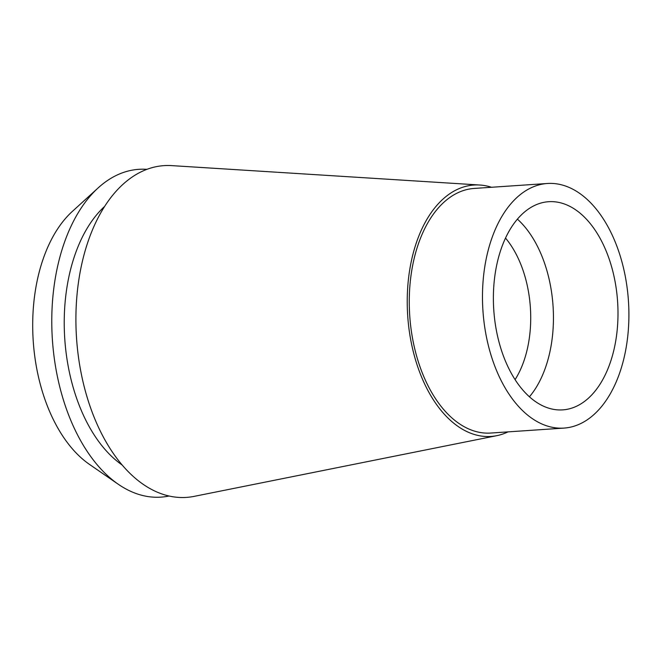 <?xml version="1.0" encoding="UTF-8"?>
<svg xmlns="http://www.w3.org/2000/svg" width="662" height="662" viewBox="0 0 662 662"><rect width="100%" height="100%" fill="white"/><g stroke="black" fill="none" stroke-linecap="round" stroke-linejoin="round"><path stroke-width="0.99" d="M618.242 376.868A122.578 72.911 -93.9 0 1 563.958 428.091A122.578 72.911 -93.9 0 1 494.001 364.017A122.578 72.911 -93.9 0 1 493.14 234.72A122.578 72.911 -93.9 0 1 547.416 183.49A122.578 72.911 -93.9 0 1 617.381 247.571A122.578 72.911 -93.9 0 1 618.242 376.868M608.924 366.276A104.323 62.054 86.1 0 0 608.188 256.244A104.323 62.054 86.1 0 0 548.649 201.703A104.323 62.054 86.1 0 0 502.458 245.304A104.323 62.054 86.1 0 0 503.186 355.345A104.323 62.054 86.1 0 0 562.725 409.877A104.323 62.054 86.1 0 0 608.924 366.276M547.416 183.49L474.207 188.438A122.578 72.911 86.1 0 0 419.923 239.669A122.578 72.911 86.1 0 0 420.784 368.966A122.578 72.911 86.1 0 0 490.749 433.047L563.958 428.091M508.044 431.872A126.003 74.947 -93.9 0 1 496.765 435.679A126.003 74.947 -93.9 0 1 420.693 374.849A126.003 74.947 -93.9 0 1 418.185 237.691A126.003 74.947 -93.9 0 1 479.818 185.021A126.003 74.947 -93.9 0 1 491.51 187.272M479.818 185.021L171.706 165.616A166.27 98.903 86.1 0 0 90.371 235.118A166.27 98.903 86.1 0 0 93.681 416.117A166.27 98.903 86.1 0 0 194.065 496.384L496.765 435.679M104.662 206.387A143.447 85.324 86.1 0 0 76.693 250.062A143.447 85.324 86.1 0 0 122.147 465.005M169.025 496.02A164.275 97.719 -93.9 0 1 118.258 484.245A164.275 97.719 -93.9 0 1 66.059 237.981A164.275 97.719 -93.9 0 1 98.216 187.851A164.275 97.719 -93.9 0 1 146.939 169.348M98.216 187.851L72.324 211.435A140.187 83.387 86.1 0 0 44.884 254.216A140.187 83.387 86.1 0 0 89.428 464.36L118.258 484.245M515.077 379.64A91.282 54.301 86.1 0 0 522.781 364.092A91.282 54.301 86.1 0 0 505.511 238.08M517.411 219.147A104.323 62.054 -93.9 0 1 544.371 370.646A104.323 62.054 -93.9 0 1 529.418 396.803"/></g></svg>
